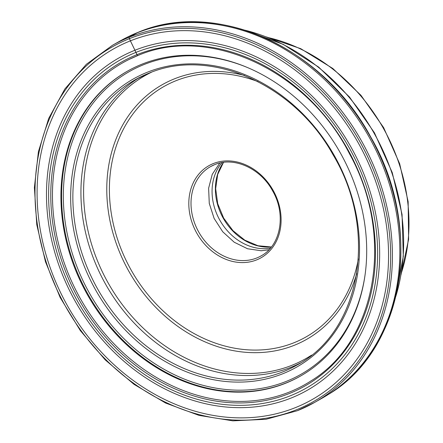<?xml version="1.0" encoding="UTF-8"?>
<svg xmlns="http://www.w3.org/2000/svg" width="443" height="443" viewBox="0 0 443 443"><rect width="100%" height="100%" fill="white"/><g stroke="black" fill="none" stroke-linecap="round" stroke-linejoin="round"><path stroke-width="0.66" d="M129.434 59.284A184.886 152.918 -119.5 0 0 73.704 285.818A184.886 152.918 -119.5 0 0 289.351 392.066A184.886 152.918 -119.5 0 0 311.291 380.714C376.971 340.667 394.829 235.515 349.555 153.887C307.276 70.415 208.985 24.808 138.044 55.464L129.434 59.284A184.886 152.918 -119.5 0 1 138.072 55.453A1.257 0.703 -111.8 0 1 136.965 54.65L135.946 52.396A188.618 156.002 60.5 0 0 67.829 282.141A188.618 156.002 60.5 0 0 290.281 395.804A188.618 156.002 -119.5 0 0 358.398 166.059A188.618 156.002 -119.5 0 0 135.946 52.396L134.932 50.247A190.999 157.974 60.5 0 0 65.952 282.9A190.999 157.974 60.5 0 0 291.217 397.997A190.999 157.974 -119.5 0 0 360.192 165.35A190.999 157.974 -119.5 0 0 134.932 50.247L130.392 40.839A201.487 166.646 -119.5 0 0 57.623 286.267A201.487 166.646 -119.5 0 0 295.26 407.682A201.487 166.646 -119.5 0 0 368.022 162.26A201.487 166.646 -119.5 0 0 130.392 40.839L129.411 38.657A1.29 0.72 -111.8 0 1 129.511 37.118A205.181 169.702 60.5 0 1 366.566 150.437A205.181 169.702 60.5 0 1 314.497 402.488L321.923 398.285A205.181 169.702 -119.5 0 0 327.128 395.189A205.181 169.702 -119.5 0 0 372.319 142.984A205.181 169.702 -119.5 0 0 136.937 32.92A205.181 169.702 -119.5 0 0 125.181 38.253A205.181 169.702 -119.5 0 0 119.848 41.121L112.417 45.324A205.181 169.702 60.5 0 1 129.511 37.118L138.055 32.35A205.131 169.658 -119.5 0 0 126.299 37.683L125.181 38.253M270.402 248.18A51.355 42.473 60.5 0 1 219.883 220.271A51.355 42.473 60.5 0 1 221.976 162.592M142.103 64.124A175.295 144.983 -119.5 0 0 127.495 71.135A175.295 144.983 -119.5 0 0 83.007 286.466A175.295 144.983 -119.5 0 0 285.53 383.278A175.295 144.983 -119.5 0 0 300.138 376.268A175.295 144.983 -119.5 0 0 344.626 160.936A175.295 144.983 -119.5 0 0 142.103 64.124M126.299 37.683L138.094 32.333C215.94 -1.141 322.814 47.074 370.713 136.976C424.2 228.749 404.326 349.987 328.191 394.525A205.131 169.658 -119.5 0 0 373.371 142.386A205.131 169.658 -119.5 0 0 138.055 32.35M136.965 54.65A186.138 153.954 60.5 0 1 356.493 166.817A186.138 153.954 60.5 0 1 289.268 393.545A186.138 153.954 60.5 0 1 69.745 281.377A186.138 153.954 60.5 0 1 136.965 54.65M129.411 38.657A203.891 168.633 60.5 0 1 369.872 161.523A203.891 168.633 60.5 0 1 296.24 409.869A203.891 168.633 60.5 0 1 55.774 287.003A203.891 168.633 60.5 0 1 129.411 38.657M112.417 45.324L86.363 64.285L64.861 88.96L48.686 118.458L38.408 151.711L34.388 187.539L36.769 224.656L45.463 261.747L60.148 297.48L80.31 330.589L105.229 359.893L134.013 384.336L165.638 403.058L198.979 415.373L232.852 420.85L266.038 419.277L297.353 410.711L314.497 402.488A205.181 169.702 60.5 0 1 297.403 410.689M395.937 295.99A194.433 160.809 -119.5 0 0 245.655 30.362M401.28 273.215A169.641 140.304 -119.5 0 0 267.926 37.517M271.36 247.022A52.058 43.054 60.5 0 1 223.305 218.333A52.058 43.054 60.5 0 1 223.466 162.371M268.951 249.774L261.414 250.732M219.794 163.03L212.247 174.337L208.62 188.242L209.273 203.426L214.119 218.416L222.729 231.767L234.231 242.238L247.565 248.761L261.425 250.788M214.633 164.646A51.294 42.428 -119.5 0 0 210.486 166.651A51.294 42.428 -119.5 0 0 197.467 229.662A51.294 42.428 -119.5 0 0 256.73 257.992A51.294 42.428 -119.5 0 0 261.005 255.938C280.707 245.632 286.455 214.567 272.639 190.916C260.589 168.318 233.838 156.346 214.7 164.63L210.486 166.651M256.602 259.908A52.911 43.763 -119.5 0 0 275.712 195.457A52.911 43.763 -119.5 0 0 213.31 163.572A52.911 43.763 -119.5 0 0 194.2 228.023A52.911 43.763 -119.5 0 0 256.602 259.908M358.354 258.95A143.969 119.073 60.5 0 1 293.853 342.799A143.969 119.073 60.5 0 1 124.062 256.043A143.969 119.073 60.5 0 1 176.054 80.687A143.969 119.073 60.5 0 1 258.042 81.656M356.726 273.619A146.367 121.061 60.5 0 1 294.313 345.28A146.367 121.061 60.5 0 1 121.692 257.078A146.367 121.061 60.5 0 1 174.548 78.793A146.367 121.061 60.5 0 1 244.63 75.493M151.534 72.203A162.742 134.6 -119.5 0 0 102.244 271.587A162.742 134.6 -119.5 0 0 292.114 365.22A162.742 134.6 -119.5 0 0 311.595 355.114M300.614 362.895A163.988 135.63 60.5 0 1 291.04 367.247A163.988 135.63 60.5 0 1 102.865 279.179A163.988 135.63 60.5 0 1 139.207 77.614M148.793 73.256A163.988 135.63 -119.5 0 0 135.132 79.806A163.988 135.63 -119.5 0 0 93.512 281.25A163.988 135.63 -119.5 0 0 282.972 371.815A163.988 135.63 -119.5 0 0 296.633 365.259C360.967 331.552 378.643 230.194 332.959 154.613C293.986 84.059 209.76 47.03 148.732 73.283L135.132 79.806M282.839 373.731A165.599 136.965 -119.5 0 0 342.644 172.022A165.599 136.965 -119.5 0 0 147.342 72.231A165.599 136.965 -119.5 0 0 87.537 273.94A165.599 136.965 -119.5 0 0 282.839 373.731M365.032 275.131A174.005 143.914 60.5 0 1 286.278 381.379A174.005 143.914 60.5 0 1 81.063 276.526A174.005 143.914 60.5 0 1 143.903 64.584A174.005 143.914 60.5 0 1 247.609 67.596M300.459 376.09A175.295 144.983 60.5 0 1 286.172 382.913A175.295 144.983 60.5 0 1 83.749 286.305A175.295 144.983 60.5 0 1 127.817 70.952M328.191 394.525L327.128 395.189M395.87 296.278L403.296 256.392L402.05 214.484L392.26 172.609L374.451 132.817L349.516 97.056L318.661 67.098L283.382 44.444L245.372 30.274M401.02 274.732L408.612 239.331L408.141 201.648L399.664 163.722L383.638 127.617L360.945 95.289L332.809 68.488L300.747 48.68L266.492 36.952M271.387 246.978L258.009 245.749L244.802 240.161L232.979 230.67L223.665 218.128L217.712 203.68L215.663 188.668L217.679 174.464L223.516 162.365"/></g></svg>
